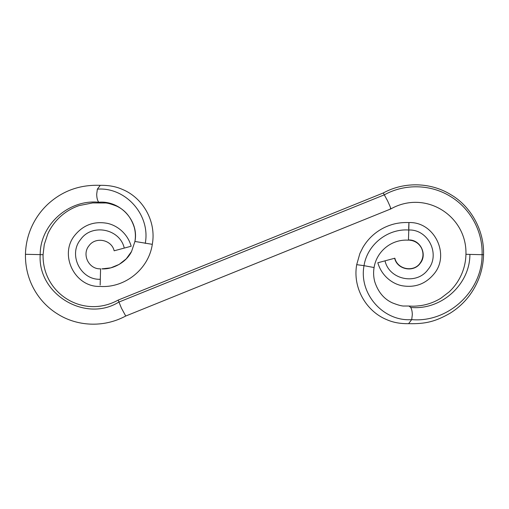 <?xml version="1.0" encoding="UTF-8"?>
<svg xmlns="http://www.w3.org/2000/svg" width="509" height="509" viewBox="0 0 509 509"><rect width="100%" height="100%" fill="white"/><g stroke="black" fill="none" stroke-linecap="round" stroke-linejoin="round"><path stroke-width="0.76" d="M114.156 250.797L124.26 248.087L114.156 250.797C111.662 239.624 95.514 236.405 88.973 245.783C81.599 254.551 88.89 269.516 100.578 268.816L100.152 285.059M100.203 279.276C80.454 280.128 67.958 254.443 80.676 239.421C91.995 223.177 119.946 228.757 124.26 248.087L131.176 246.235C127.67 233.72 117.356 225.392 107.151 223.305C94.076 221.014 83.311 224.991 74.868 235.228C58.72 254.57 74.683 287.413 100.063 286.433C124.909 288.234 148.768 269.019 152.299 244.352C156.53 221.313 142.857 197.657 122.243 189.342C115.937 186.51 108.608 185.181 100.254 185.346L100.407 185.346C80.199 184.519 62.817 190.678 48.272 203.816C41.344 210.204 35.872 217.725 31.863 226.378C27.83 235.215 25.692 244.524 25.45 254.29C24.986 280.86 38.938 302.626 57.765 314.098C76.541 326.014 103.041 328.241 125.736 316.025L121.409 308.11L118.177 300.081L383.271 192.975L387.578 200.845C390.486 207.15 391.408 209.663 390.346 208.385M145.262 243.385C150.696 214.766 125.322 186.867 97.365 189.151L96.704 194.164C96.742 197.88 97.423 200.571 98.759 202.232C120.824 200.304 139.142 221.568 134.923 241.457L131.57 251.465C126.264 262.549 112.635 269.554 101.832 268.873L110.784 267.861L119.157 264.419L126.27 258.814L131.57 251.465L134.923 241.457L152.28 244.333M97.365 189.151L100.254 185.346M100.095 202.97L92.733 202.919L79.239 205.553C72.113 207.946 65.731 211.725 60.1 216.879C54.908 221.682 50.811 227.345 47.808 233.873L44.277 244.492L43.068 254.71L40.198 254.621C39.956 225.404 68.142 199.178 98.759 202.232L100.095 202.97L104.644 202.976C106.75 202.767 110.765 203.823 116.701 206.158C125.112 210.052 130.966 217.114 134.261 227.338C135.509 232.04 135.725 236.749 134.917 241.457M483.397 254.704L482.093 254.691C482.888 231.41 470.31 208.353 450.401 196.423C430.779 184.233 404.763 183.526 384.492 194.762L118.769 302.123C85.245 322.967 37.418 293.96 40.198 254.621L25.596 254.303M465.945 254.29C467.109 216.109 425.683 189.323 390.829 208.919L125.729 316.032M466.269 254.29L469.883 254.411C470.112 284.016 441.602 310.484 410.725 307.423C411.756 309.205 412.284 311.667 412.303 314.81L411.705 319.614C383.869 321.885 358.622 294.119 364.024 265.666L374.077 267.543C373.275 272.29 373.491 277.011 374.745 281.706C378.053 291.924 383.907 298.968 392.312 302.849C398.235 305.177 402.256 306.233 404.362 306.024L408.899 306.03L410.725 307.423M383.264 192.975C404.941 181.134 431.689 182.585 451.146 194.852C470.475 206.126 484.403 230.087 483.55 254.71C483.34 263.439 481.597 271.838 478.32 279.899C472.371 294.03 463.025 305.107 450.287 313.118C435.596 321.542 425.639 324.08 408.612 323.66L411.705 319.614C447.697 322.922 482.15 291.695 482.093 254.691L469.883 254.411M408.765 323.66C400.424 323.826 393.101 322.496 386.795 319.671C366.194 311.362 352.489 287.776 356.707 264.648L359.863 253.558L362.834 247.546C365.996 242.125 370.024 237.442 374.923 233.516C379.79 229.635 385.186 226.753 391.116 224.857C394.52 223.737 400.488 222.242 408.937 222.567C434.279 221.53 450.382 254.557 434.037 273.899C425.645 283.99 414.975 287.935 402.04 285.734C392.038 283.787 381.476 275.617 377.831 262.765M356.726 264.667L364.024 265.666C367.218 244.689 387.642 228.433 408.791 230.011L408.447 239.974C420.275 239.275 427.681 254.455 420.199 263.344C413.562 272.862 397.173 269.592 394.647 258.26L394.857 258.203M408.676 228.719C408.988 220.333 409.026 220.766 408.791 230.011C428.317 229.165 440.679 254.551 428.101 269.407C416.916 285.46 389.283 279.944 385.02 260.837L394.647 258.26M394.844 258.209C397.593 269.745 413.906 272.391 420.09 263.147C423.348 258.489 423.851 253.552 421.598 248.335C419.569 244.301 416.368 241.718 411.991 240.572L408.447 239.974M377.818 262.771L385.02 260.837M43.068 254.71C42.222 293.458 83.247 319.417 118.177 300.081M465.945 254.296C465.78 261.302 464.31 268.001 461.529 274.389C458.564 281.095 454.454 286.917 449.186 291.861L440.991 298.147C434.769 302.009 428.075 304.484 420.918 305.578C414.002 306.456 412.252 306.189 408.899 306.03M408.422 240.184C391.466 238.982 376.603 251.401 374.077 267.543"/></g></svg>
